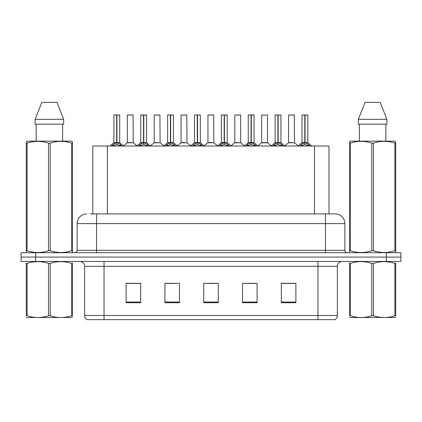 <?xml version="1.0" encoding="UTF-8"?>
<svg xmlns="http://www.w3.org/2000/svg" width="422" height="422" viewBox="0 0 422 422"><rect width="100%" height="100%" fill="white"/><g stroke="black" fill="none" stroke-linecap="round" stroke-linejoin="round"><path stroke-width="0.63" d="M92.798 213.912L92.798 146.001L329.007 146.001L329.007 213.912M337.357 315.482C337.299 317.291 336.508 318.679 334.984 319.654L317.956 319.654L317.956 315.482L337.357 315.482L337.357 266.298A4.853 4.853 0 0 1 342.21 261.445M317.956 319.654L87.016 319.654A4.853 4.853 0 0 1 84.643 315.482L84.643 266.298C84.358 263.349 82.738 261.735 79.79 261.445M35.654 252.715L400.9 252.715L400.9 257.082L21.1 257.082L21.1 261.445L35.654 261.445L35.654 257.082L21.1 257.082L21.1 252.715L35.654 252.715L35.654 257.082L400.9 257.082L400.9 261.445L35.654 261.445M295.885 302.722L295.885 283.32L281.332 283.32L281.332 302.722L295.885 302.722M257.082 302.722L257.082 283.32L242.529 283.32L242.529 302.722L257.082 302.722M140.668 302.722L140.668 283.32L126.115 283.32L126.115 302.722L140.668 302.722M179.471 302.722L179.471 283.32L164.918 283.32L164.918 302.722L179.471 302.722M218.274 302.722L218.274 283.32L203.726 283.32L203.726 302.722L218.274 302.722M309.131 319.654L112.869 319.654M281.332 283.42L295.11 283.42M287.836 283.42L281.674 283.42M166.906 283.42L174.186 283.42M140.035 283.42L133.874 283.42M126.6 283.42L140.668 283.42M247.524 283.42L254.798 283.42M207.218 283.42L214.492 283.42M90.445 213.912L331.776 213.912M90.224 213.912L96.527 213.912L96.527 223.613L77.126 223.613L77.126 250.288A2.426 2.426 0 0 1 74.699 252.715M86.826 213.912A9.701 9.701 0 0 0 77.126 223.613M335.173 213.912A9.701 9.701 0 0 1 344.874 223.613L325.473 223.613L325.473 213.912L335.026 213.912M344.874 223.613L344.874 250.288C345.022 251.765 345.829 252.572 347.301 252.715M111.73 146.117L113.497 144.25L116.672 142.647L116.672 144.34L116.762 142.124L116.931 142.647L120.106 144.25L121.874 146.117M113.893 115.053L116.678 114.958L113.893 115.053L113.893 142.604L116.672 142.647M119.711 115.053L116.931 115.053L116.931 142.61L119.711 142.604L119.711 115.053L113.987 114.958M116.931 115.053L119.616 114.958M116.672 115.053L116.672 142.61L113.893 142.604L109.847 146.001M116.926 114.958L116.931 142.647M120.106 144.25L120.106 146.001L116.931 144.34M116.672 144.34L113.966 145.68M116.678 114.958L116.672 142.604M116.762 114.958L115.834 114.958M130.973 142.61L127.238 142.8L133.236 142.8L133.051 114.958L127.328 115.053L127.328 142.604L130.366 142.604M138.606 146.117L140.368 144.25L143.549 142.647L143.549 144.34L143.633 142.124L143.802 142.647L146.977 144.25L148.744 146.117M140.763 115.053L143.554 114.958L140.763 115.053L140.763 142.604L143.549 142.647M146.587 115.053L143.802 115.053L143.802 142.61L146.587 142.604L146.587 115.053L140.858 114.958M143.802 115.053L146.487 114.958M143.549 115.053L143.549 142.61L140.763 142.604L136.717 146.001M143.797 114.958L143.802 142.647M146.977 144.25L146.977 146.001L143.802 144.34M143.549 144.34L140.837 145.68M143.554 114.958L143.549 142.604M143.633 114.958L142.705 114.958M165.477 146.117L167.239 144.25L170.419 142.647L170.419 144.34L170.504 142.124L170.673 142.647L173.853 144.25L175.615 146.117M167.634 115.053L170.425 114.958L167.634 115.053L167.634 142.604L170.419 142.647M173.458 115.053L170.673 115.053L170.673 142.61L173.458 142.604L173.458 115.053L167.734 114.958M170.673 115.053L173.358 114.958M170.419 115.053L170.419 142.61L167.639 142.604L163.594 146.001M170.667 114.958L170.673 142.647M173.853 144.25L173.853 146.001L170.673 144.34M170.419 144.34L167.708 145.68M170.425 114.958L170.419 142.604M170.504 114.958L169.575 114.958M192.348 146.117L194.115 144.25L197.29 142.647L197.29 144.34L197.375 142.124L197.543 142.647L200.724 144.25L202.486 146.117M194.51 115.053L197.296 114.958L194.51 115.053L194.51 142.604L197.29 142.647M200.329 115.053L197.543 115.053L197.543 142.61L200.329 142.604L200.329 115.053L194.605 114.958M197.543 115.053L200.234 114.958M197.29 115.053L197.29 142.61L194.51 142.604L190.464 146.001M197.543 114.958L197.543 142.647M200.724 144.25L200.724 146.001L197.543 144.34M197.29 144.34L194.579 145.68M197.296 114.958L197.29 142.604M197.375 114.958L196.446 114.958M219.218 146.117L220.986 144.25L224.161 142.647L224.161 144.34L224.251 142.124L224.42 142.647L227.595 144.25L229.362 146.117M221.381 115.053L224.166 114.958L221.381 115.053L221.381 142.604L224.161 142.647M227.2 115.053L224.42 115.053L224.42 142.61L227.2 142.604L227.2 115.053L221.476 114.958M224.42 115.053L227.105 114.958M224.161 115.053L224.161 142.61L221.381 142.604L217.335 146.001M224.414 114.958L224.42 142.647M227.595 144.25L227.595 146.001L224.42 144.34M224.161 144.34L221.455 145.68M224.166 114.958L224.161 142.604M224.251 114.958L223.322 114.958M157.844 142.61L154.109 142.8L160.107 142.8L159.922 114.958L154.199 115.053L154.199 142.604L157.237 142.604M184.715 142.61L180.985 142.8L186.983 142.8L186.793 114.958L181.07 115.053L181.07 142.604L184.108 142.604M211.591 142.61L207.856 142.8L213.854 142.8L213.669 114.958L207.946 115.053L207.946 142.604L210.979 142.604M72.478 317.46L26.28 317.539M72.478 316.067L72.478 315.751C72.478 318.104 72.478 318.104 72.478 315.751L71.624 315.751L71.624 263.407C64.524 261.06 57.397 261.06 50.239 263.407L48.519 263.407C41.425 261.06 34.293 261.06 27.135 263.407L26.28 263.407C26.28 261.06 26.28 261.06 26.28 263.407L26.28 263.091M50.239 263.407L50.239 315.751C57.334 318.098 64.466 318.098 71.624 315.751M50.239 315.751L48.519 315.751L48.519 263.407M72.478 263.091L72.478 263.407C72.478 261.06 72.478 261.06 72.478 263.407L71.624 263.407M72.478 261.672L72.178 261.445M26.581 261.445L26.28 261.698M72.478 263.407L72.478 315.751M27.135 263.407L27.135 315.751L26.28 315.751L26.28 263.407M27.135 315.751C34.235 318.098 41.361 318.098 48.519 315.751M26.28 315.751C26.28 318.104 26.28 318.104 26.28 315.751M395.72 317.46L349.522 317.539M395.72 316.067L395.72 315.751C395.72 318.104 395.72 318.104 395.72 315.751L394.865 315.751L394.865 263.407C387.765 261.06 380.639 261.06 373.481 263.407L371.761 263.407C364.666 261.06 357.534 261.06 350.376 263.407L349.522 263.407C349.522 261.06 349.522 261.06 349.522 263.407L349.522 263.091M373.481 263.407L373.481 315.751C380.575 318.098 387.707 318.098 394.865 315.751M373.481 315.751L371.761 315.751L371.761 263.407M395.72 263.091L395.72 263.407C395.72 261.06 395.72 261.06 395.72 263.407L394.865 263.407M395.72 261.672L395.419 261.445M349.822 261.445L349.522 261.698M395.72 263.407L395.72 315.751M350.376 263.407L350.376 315.751L349.522 315.751L349.522 263.407M350.376 315.751C357.476 318.098 364.603 318.098 371.761 315.751M349.522 315.751C349.522 318.104 349.522 318.104 349.522 315.751M72.178 252.715L72.478 252.541L72.478 250.752L71.624 250.752L71.624 143.111C64.524 140.763 57.397 140.763 50.239 143.111L48.519 143.111C41.425 140.763 34.293 140.763 27.135 143.111L26.28 143.111L26.28 141.776L27.404 141.154L26.28 141.776L26.28 251.364M50.239 143.111L50.239 250.752C57.334 253.105 64.466 253.105 71.624 250.752M50.239 250.752L48.519 250.752L48.519 143.111M27.135 143.111L27.135 250.752C34.235 253.105 41.361 253.105 48.519 250.752M27.135 250.752L26.28 250.752L26.28 252.541L26.581 252.715M72.478 148.428L72.478 141.776L71.355 141.154L72.478 141.776L72.478 143.111L71.624 143.111M71.355 141.154L27.404 141.154M36.15 124.173L36.15 141.154M62.609 141.154L62.609 124.173L62.609 141.154M56.954 102.346L63.669 119.326L63.669 124.173L35.089 124.173L35.089 119.326L41.804 102.346L35.089 119.326L63.669 119.326L56.954 102.346L41.804 102.346M72.478 251.364L72.478 143.111M395.419 252.715L395.72 252.541L395.72 250.752L394.865 250.752L394.865 143.111C387.765 140.763 380.639 140.763 373.481 143.111L371.761 143.111C364.666 140.763 357.534 140.763 350.376 143.111L349.522 143.111L349.522 141.776L350.645 141.154L349.522 141.776L349.522 251.364M373.481 143.111L373.481 250.752C380.575 253.105 387.707 253.105 394.865 250.752M373.481 250.752L371.761 250.752L371.761 143.111M350.376 143.111L350.376 250.752C357.476 253.105 364.603 253.105 371.761 250.752M350.376 250.752L349.522 250.752L349.522 252.541L349.822 252.715M395.72 148.428L395.72 141.776L394.596 141.154L395.72 141.776L395.72 143.111L394.865 143.111M394.596 141.154L350.645 141.154M359.391 124.173L359.391 141.154M385.85 141.154L385.85 124.173L385.85 141.154M380.196 102.346L386.911 119.326L386.911 124.173L358.331 124.173L358.331 119.326L365.046 102.346L358.331 119.326L386.911 119.326L380.196 102.346L365.046 102.346M395.72 251.364L395.72 143.111M246.095 146.117L247.856 144.25L251.037 142.647L251.037 144.34L251.122 142.124L251.29 142.647L254.466 144.25L256.233 146.117M248.252 115.053L251.043 114.958L248.252 115.053L248.252 142.604L251.037 142.647M254.076 115.053L251.29 115.053L251.29 142.61L254.076 142.604L254.076 115.053L248.347 114.958M251.29 115.053L253.975 114.958M251.037 115.053L251.037 142.61L248.252 142.604L244.206 146.001M251.285 114.958L251.29 142.647M254.466 144.25L254.466 146.001L251.29 144.34M251.037 144.34L248.326 145.68M251.043 114.958L251.037 142.604M251.122 114.958L250.193 114.958M272.965 146.117L274.727 144.25L277.908 142.647L277.908 144.34L277.993 142.124L278.161 142.647L281.342 144.25L283.104 146.117M275.123 115.053L277.913 114.958L275.123 115.053L275.123 142.604L277.908 142.647M280.947 115.053L278.161 115.053L278.161 142.61L280.947 142.604L280.947 115.053L275.223 114.958M278.161 115.053L280.846 114.958M277.908 115.053L277.908 142.61L275.128 142.604L271.082 146.001M278.156 114.958L278.161 142.647M281.342 144.25L281.342 146.001L278.161 144.34M277.908 144.34L275.197 145.68M277.913 114.958L277.908 142.604M277.993 114.958L277.064 114.958M299.836 146.117L301.603 144.25L304.779 142.647L304.779 144.34L304.863 142.124L305.032 142.647L308.213 144.25L309.975 146.117M301.999 115.053L304.784 114.958L301.999 115.053L301.999 142.604L304.779 142.647M307.817 115.053L305.032 115.053L305.032 142.61L307.817 142.604L307.817 115.053L302.094 114.958M305.032 115.053L307.722 114.958M304.779 115.053L304.779 142.61L301.999 142.604L297.953 146.001M305.032 114.958L305.032 142.647M308.213 144.25L308.213 146.001L305.032 144.34M304.779 144.34L302.073 145.68M304.784 114.958L304.779 142.604M304.863 114.958L303.935 114.958M238.462 142.61L234.727 142.8L240.725 142.8L240.54 114.958L234.817 115.053L234.817 142.604L237.855 142.604M267.511 115.053L261.687 115.053L261.687 142.604L267.511 142.604L267.511 115.053L261.687 115.053M265.332 142.61L264.726 142.604M264.473 142.604L261.687 142.604L257.879 145.812M292.203 142.61L288.474 142.8L294.472 142.8L294.287 114.958L288.558 115.053L288.558 142.604L291.597 142.604M107.352 213.912L107.352 146.001M314.453 213.912L314.453 146.001M317.956 261.445L317.956 266.298L84.643 266.298M337.357 266.298L317.956 266.298L317.956 315.482L104.044 315.482L104.044 319.654M84.643 315.482L104.044 315.482L104.044 261.445M386.346 261.445L386.346 252.715M218.274 302.052L203.726 302.052M179.471 302.052L164.918 302.052M140.668 302.052L126.115 302.052M257.082 302.052L242.529 302.052M295.885 302.052L281.332 302.052M96.527 252.715L96.527 250.288L344.874 250.288M77.126 250.288L96.527 250.288L96.527 223.613L325.473 223.613L325.473 252.715M116.356 142.8L113.803 142.8M116.931 142.61L119.711 142.604L117.247 142.8M120.618 144.693L120.618 146.001M112.985 144.693L112.985 146.001M113.497 144.25L113.497 146.001M133.146 115.053L127.328 115.053M143.227 142.8L140.674 142.8M143.802 142.61L146.582 142.604L144.118 142.8M147.489 144.693L147.489 146.001M139.856 144.693L139.856 146.001M140.368 144.25L140.368 146.001M170.098 142.8L167.55 142.8M170.673 142.61L173.453 142.604L170.994 142.8M174.36 144.693L174.36 146.001M166.732 144.693L166.732 146.001M167.239 144.25L167.239 146.001M196.974 142.8L194.421 142.8M197.543 142.61L200.329 142.604L197.865 142.8M201.236 144.693L201.236 146.001M193.603 144.693L193.603 146.001M194.115 144.25L194.115 146.001M223.845 142.8L221.292 142.8M224.42 142.61L227.2 142.604L224.736 142.8M228.107 144.693L228.107 146.001M220.474 144.693L220.474 146.001M220.986 144.25L220.986 146.001M160.022 115.053L154.199 115.053M186.893 115.053L181.07 115.053M213.764 115.053L207.946 115.053M250.715 142.8L248.162 142.8M251.29 142.61L254.07 142.604L251.607 142.8M254.978 144.693L254.978 146.001M247.345 144.693L247.345 146.001M247.856 144.25L247.856 146.001M277.586 142.8L275.038 142.8M278.161 142.61L280.947 142.604L278.483 142.8M281.849 144.693L281.849 146.001M274.221 144.693L274.221 146.001M274.727 144.25L274.727 146.001M304.462 142.8L301.909 142.8M305.032 142.61L307.817 142.604L305.354 142.8M308.725 144.693L308.725 146.001M301.092 144.693L301.092 146.001M301.603 144.25L301.603 146.001M240.635 115.053L234.817 115.053M264.599 142.604L267.595 142.8L261.598 142.8M294.382 115.053L288.558 115.053M119.801 142.8L123.757 146.001M127.238 142.8L123.519 145.812M133.236 142.8L136.955 145.812M146.671 142.8L150.628 146.001M173.547 142.8L177.498 146.001M200.418 142.8L204.375 146.001M227.289 142.8L231.245 146.001M154.109 142.8L150.39 145.812M160.107 142.8L163.826 145.812M180.985 142.8L177.266 145.812M186.983 142.8L190.702 145.812M207.856 142.8L204.137 145.812M213.854 142.8L217.573 145.812M254.16 142.8L258.116 146.001M281.036 142.8L284.987 146.001M307.907 142.8L311.863 146.001M234.727 142.8L231.008 145.812M240.725 142.8L244.443 145.812M267.595 142.8L271.314 145.812M288.474 142.8L284.755 145.812M294.472 142.8L298.19 145.812"/></g></svg>
